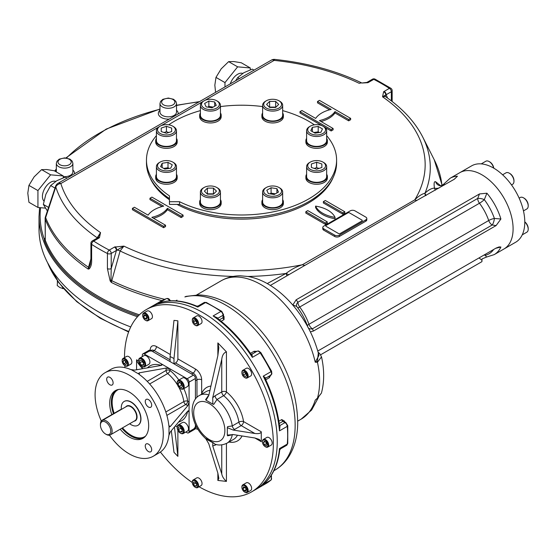 <?xml version="1.0" encoding="UTF-8"?>
<svg xmlns="http://www.w3.org/2000/svg" width="556" height="556" viewBox="0 0 556 556"><rect width="100%" height="100%" fill="white"/><g stroke="black" fill="none" stroke-linecap="round" stroke-linejoin="round"><path stroke-width="0.83" d="M121.319 409.459A2.203 1.272 120 0 0 120.444 409.654L102.13 420.232A2.203 1.272 120 0 0 100.573 422.942M105.598 434.041L106.279 434.438A8.264 4.775 -120 0 0 110.415 434.848A8.264 4.775 -120 0 0 110.415 425.298A8.264 4.775 -120 0 0 102.144 420.531A8.264 4.775 -120 0 0 100.434 424.311L100.434 425.097A7.304 4.219 -120 0 0 105.598 434.041A7.304 4.219 -120 0 0 110.762 431.06A7.304 4.219 -120 0 0 105.598 422.115A7.304 4.219 -120 0 0 100.434 425.097M129.645 423.741A13.775 7.951 -120 0 0 137.909 425.333A13.775 7.951 -120 0 0 137.909 409.424A13.775 7.951 -120 0 0 124.134 401.467A13.775 7.951 -120 0 0 121.284 407.777A13.775 7.951 -120 0 0 121.382 409.424M168.85 425.667L170.317 426.515L169.378 426.904L168.85 425.667A48.219 27.842 -120 0 0 139.313 374.508L138.507 373.43L139.313 372.819L166.091 368.079L169.99 368.857L144.275 354.005A2.752 1.592 -120 0 0 142.892 353.873A2.752 1.592 -120 0 0 142.322 355.131L142.322 356.604M149.8 351.204A5.511 3.183 -120 0 1 152.552 351.475L170.087 361.602L170.087 356.514L173.986 358.53L173.986 363.853L175.543 362.95A3.308 1.911 120 0 0 177.878 358.898L195.42 369.024A8.82 5.087 60 0 1 201.654 379.824A3.308 1.911 0 0 0 196.977 379.824L195.42 380.721L195.42 399.041L195.42 378.476A2.752 1.592 -120 0 0 193.467 375.098L150.606 350.349A2.752 1.592 -120 0 0 149.23 350.217L142.892 353.873M185.857 432.012L187.136 432.749A2.752 1.592 -120 0 0 188.512 432.888A2.752 1.592 -120 0 0 189.082 431.623L189.082 411.829L188.713 410.675L187.81 411.092L170.317 431.915L168.85 435.57A48.219 27.842 -120 0 1 159.134 452.848L153.289 456.226A48.219 27.842 -120 0 0 153.289 400.542A48.219 27.842 -120 0 0 105.07 372.708A48.219 27.842 -120 0 0 101.289 421.003M188.512 432.888L194.843 429.232A2.752 1.592 -120 0 0 195.42 427.967L195.42 424.596L195.42 425.715L195.83 425.479M187.81 411.092L189.082 411.829L189.082 382.132A2.752 1.592 -120 0 0 187.136 378.754L169.99 368.857L169.99 370.456A2.752 1.592 180 0 0 166.091 370.456A2.752 1.592 -120 0 0 167.669 373.576A2.752 1.258 128.7 0 0 169.99 370.456A31.685 18.292 -120 0 1 178.872 380.047M148.473 451.583A4.545 2.627 -120 0 0 150.745 451.806A4.545 2.627 -120 0 0 150.745 446.558A4.545 2.627 -120 0 0 146.2 443.931A4.545 2.627 -120 0 0 145.498 447.58A4.545 2.627 -120 0 0 148.473 451.583M109.893 377.343A4.545 2.627 -120 0 0 107.621 377.121A4.545 2.627 -120 0 0 106.926 380.763A4.545 2.627 -120 0 0 109.893 384.766A4.545 2.627 -120 0 0 112.166 384.995A4.545 2.627 -120 0 0 112.868 381.353A4.545 2.627 -120 0 0 109.893 377.343M151.684 405.185A4.545 2.627 -120 0 0 149.703 400.612A4.545 2.627 -120 0 0 146.2 399.389A4.545 2.627 -120 0 0 145.498 403.03A4.545 2.627 -120 0 0 148.473 407.041A4.545 2.627 -120 0 0 150.745 407.263A4.545 2.627 -120 0 0 151.684 405.185M124.238 401.411A13.775 7.951 60 0 1 131.23 402.037A13.775 7.951 60 0 1 140.258 414.269A13.775 7.951 60 0 1 138.013 425.27M111.819 414.637A27.557 15.909 60 0 1 115.405 390.604A27.557 15.909 60 0 1 136.637 397.985A27.557 15.909 60 0 1 148.667 425.715A27.557 15.909 60 0 1 142.961 438.33A27.557 15.909 60 0 1 120.172 429.211M109.456 435.188A48.219 27.842 -120 0 0 129.18 453.835A48.219 27.842 -120 0 0 153.289 456.226M161.421 365.375L161.421 363.909L162.227 364.805L161.421 365.375L134.635 370.115L130.743 369.559A48.219 27.842 -120 0 0 110.915 369.33L105.07 372.708M138.833 374.056L131.383 369.754M178.851 387.275A28.933 16.701 -120 0 1 183.834 401.578A2.752 1.258 171.3 0 1 187.699 401.126L189.082 401.925L187.81 405.692L170.317 426.515M169.003 434.91L169.003 426.306M175.335 425.938L177.204 427.015M142.322 366.599L142.322 368.753M143.691 363.499L142.127 361.56L142.127 360.622M143.691 362.561L143.691 365.16L141.738 365.334L139.792 362.908L139.792 360.309L141.738 360.135L143.691 362.561M142.127 361.56L139.792 362.908M143.691 364.208L141.738 365.334M141.933 366.376A4.962 2.863 -120 0 0 142.127 366.494A4.962 2.863 -120 0 0 144.609 366.738A4.962 2.863 -120 0 0 145.373 362.769A4.962 2.863 -120 0 0 142.127 358.398A4.962 2.863 -120 0 0 139.653 358.147A4.962 2.863 -120 0 0 138.625 360.42A4.962 2.863 -120 0 0 138.632 360.656M142.127 366.494L141.738 366.272A4.406 2.544 -120 0 0 144.859 364.472A4.406 2.544 -120 0 0 141.738 359.072A4.406 2.544 -120 0 0 138.625 360.872A4.406 2.544 -120 0 0 141.738 366.272L142.127 366.494M144.609 366.738L148.897 364.263A4.962 2.863 -120 0 0 149.654 360.295A4.962 2.863 -120 0 0 146.416 355.923A4.962 2.863 -120 0 0 143.934 355.673L139.653 358.147M182.264 430.184L180.707 428.245L180.707 427.307M178.365 429.593L178.365 427.001L180.318 426.827L182.264 429.246L182.264 431.845L180.318 432.019L178.365 429.593L180.707 428.245M182.264 430.893L180.318 432.019M180.505 433.187A4.962 2.863 -120 0 0 180.707 433.312A4.962 2.863 -120 0 0 183.188 433.555A4.962 2.863 -120 0 0 183.946 429.579A4.962 2.863 -120 0 0 180.707 425.208A4.962 2.863 -120 0 0 178.226 424.965A4.962 2.863 -120 0 0 177.197 427.237A4.962 2.863 -120 0 0 177.204 427.474M180.707 433.312L180.318 433.082A4.406 2.544 -120 0 0 183.431 431.282A4.406 2.544 -120 0 0 180.318 425.882A4.406 2.544 -120 0 0 177.197 427.682A4.406 2.544 -120 0 0 180.318 433.082M183.188 433.555L187.469 431.081A4.962 2.863 -120 0 0 187.469 425.354A4.962 2.863 -120 0 0 182.514 422.49L178.226 424.965M182.285 385.628L181.471 385.162L180.575 382.841M181.388 387.81L179.136 386.51L178.01 383.612L179.136 382.014L181.388 383.313L182.514 386.212L181.388 387.81M181.471 385.162L179.136 386.51M179.963 382.486L178.01 383.612M180.505 388.644A4.962 2.863 -120 0 0 180.707 388.769A4.962 2.863 -120 0 0 183.188 389.012A4.962 2.863 -120 0 0 184.21 386.74A4.962 2.863 -120 0 0 182.048 381.75A4.962 2.863 -120 0 0 178.226 380.422A4.962 2.863 -120 0 0 177.197 382.695A4.962 2.863 -120 0 0 177.204 382.924M177.197 383.14A4.406 2.544 -120 0 0 180.318 388.54A4.406 2.544 -120 0 0 183.431 386.74A4.406 2.544 -120 0 0 180.318 381.34A4.406 2.544 -120 0 0 177.197 383.14L177.197 382.695M183.188 389.012L187.469 386.538A4.962 2.863 -120 0 0 188.498 384.265A4.962 2.863 -120 0 0 186.336 379.275A4.962 2.863 -120 0 0 182.514 377.948L178.226 380.422M143.622 316.51L144.087 314.772L145.832 315.238L147.104 317.441L146.638 319.179L144.894 318.713L143.622 316.51L145.623 315.183M147.048 317.643L145.575 315.384M146.847 317.587L144.894 318.713M145.616 320.339A4.406 2.544 -120 0 0 145.818 320.464A4.406 2.544 -120 0 0 148.021 320.687A4.406 2.544 -120 0 0 148.021 315.593A4.406 2.544 -120 0 0 143.615 313.049A4.406 2.544 -120 0 0 142.704 315.064A4.406 2.544 -120 0 0 142.711 315.301M151.531 318.657L148.021 320.687L151.531 318.657A4.406 2.544 -120 0 0 151.531 313.57A4.406 2.544 -120 0 0 147.125 311.026L143.615 313.049M143.504 313.751A3.857 2.224 -120 0 0 142.704 315.516A3.857 2.224 -120 0 0 145.429 320.242A3.857 2.224 -120 0 0 147.952 317.344A3.857 2.224 -120 0 0 143.504 313.751M193.467 319.957L195.024 319.818L196.588 321.757L196.588 323.835L195.024 323.974L193.467 322.035L193.467 319.957M196.588 322.362L195.42 320.298M195.42 320.909L193.467 322.035M196.588 323.071L195.024 323.974M195.219 325.253A4.406 2.544 -120 0 0 195.42 325.378A4.406 2.544 -120 0 0 197.623 325.594A4.406 2.544 -120 0 0 198.297 322.063A4.406 2.544 -120 0 0 195.42 318.178A4.406 2.544 -120 0 0 193.21 317.962A4.406 2.544 -120 0 0 192.3 319.978A4.406 2.544 -120 0 0 192.306 320.214M195.42 325.378L195.024 325.156A3.857 2.224 -120 0 0 197.755 323.578A3.857 2.224 -120 0 0 195.024 318.852A3.857 2.224 -120 0 0 192.3 320.43A3.857 2.224 -120 0 0 195.024 325.156M197.623 325.594L201.126 323.571A4.406 2.544 -120 0 0 201.126 318.484A4.406 2.544 -120 0 0 196.72 315.933L193.21 317.962M244.223 372.047L245.967 373.583L246.433 375.863L245.154 376.6L243.417 375.057L242.951 372.777L244.223 372.047L242.951 372.777M246.183 374.654L245.147 372.861M245.37 373.931L243.417 375.057M244.814 377.614A4.406 2.544 -120 0 0 245.015 377.732A4.406 2.544 -120 0 0 247.218 377.955A4.406 2.544 -120 0 0 247.218 372.861A4.406 2.544 -120 0 0 242.812 370.317A4.406 2.544 -120 0 0 241.895 372.332A4.406 2.544 -120 0 0 241.902 372.569M246.551 373.25A3.857 2.224 -120 0 0 243.584 370.845A3.857 2.224 -120 0 0 241.895 372.784A3.857 2.224 -120 0 0 244.626 377.51A3.857 2.224 -120 0 0 247.142 377.024A3.857 2.224 -120 0 0 246.551 373.25M247.218 377.955L250.728 375.925A4.406 2.544 -120 0 0 250.728 370.838A4.406 2.544 -120 0 0 246.315 368.294L242.812 370.317M266.164 442.263L267.061 444.585L266.164 445.863L264.364 444.828L263.461 442.507L264.364 441.228L266.164 442.263M266.838 444.008L265.636 441.964M265.024 441.61L263.461 442.507M266.31 443.702L264.364 444.828M265.358 446.739A4.406 2.544 -120 0 0 265.56 446.864A4.406 2.544 -120 0 0 267.763 447.087A4.406 2.544 -120 0 0 268.673 445.064A4.406 2.544 -120 0 0 266.748 440.63A4.406 2.544 -120 0 0 263.356 439.448A4.406 2.544 -120 0 0 262.439 441.464A4.406 2.544 -120 0 0 262.446 441.7M267.895 445.064A3.857 2.224 -120 0 0 265.17 440.338A3.857 2.224 -120 0 0 262.439 441.916A3.857 2.224 -120 0 0 265.17 446.642A3.857 2.224 -120 0 0 267.895 445.064M267.763 447.087L271.265 445.057A4.406 2.544 -120 0 0 271.265 439.97A4.406 2.544 -120 0 0 266.859 437.426L263.356 439.448M246.433 489.482L245.967 491.219L244.223 490.753L242.951 488.55L243.417 486.813L245.154 487.278L246.433 489.482M246.377 489.683L244.953 487.223M244.904 487.424L242.951 488.55M246.176 489.627L244.223 490.753M244.814 492.15A4.406 2.544 -120 0 0 245.015 492.275A4.406 2.544 -120 0 0 247.218 492.491A4.406 2.544 -120 0 0 247.218 487.403A4.406 2.544 -120 0 0 242.812 484.86L242.812 484.86A4.406 2.544 -120 0 0 241.895 486.875A4.406 2.544 -120 0 0 241.902 487.112M247.218 492.491L250.728 490.468A4.406 2.544 -120 0 0 250.728 485.381A4.406 2.544 -120 0 0 246.315 482.83L242.812 484.86L246.315 482.83M246.551 492.241A3.857 2.224 -120 0 0 245.669 486.59A3.857 2.224 -120 0 0 241.895 487.327A3.857 2.224 -120 0 0 244.626 492.053A3.857 2.224 -120 0 0 246.551 492.241M123.891 363.728L122.994 361.407L123.891 360.128L125.691 361.164L126.594 363.485L125.691 364.764L123.891 363.728L125.837 362.602L125.163 360.858M124.551 360.503L122.994 361.407M126.365 362.908L125.837 362.602M125.072 365.751A4.406 2.544 -120 0 0 125.274 365.876A4.406 2.544 -120 0 0 127.477 366.091A4.406 2.544 -120 0 0 128.394 364.076A4.406 2.544 -120 0 0 126.469 359.642A4.406 2.544 -120 0 0 123.071 358.46A4.406 2.544 -120 0 0 122.16 360.476A4.406 2.544 -120 0 0 122.167 360.712M122.16 360.927A3.857 2.224 -120 0 0 124.885 365.653A3.857 2.224 -120 0 0 127.616 364.076A3.857 2.224 -120 0 0 124.885 359.35A3.857 2.224 -120 0 0 122.16 360.927L122.16 360.476M127.477 366.091L130.987 364.069A4.406 2.544 -120 0 0 131.897 362.053A4.406 2.544 -120 0 0 129.979 357.612A4.406 2.544 -120 0 0 126.58 356.431L123.071 358.46M196.588 486.034L195.024 486.173L193.467 484.234L193.467 482.156L195.024 482.017L196.588 483.956L196.588 486.034M196.588 485.277L195.024 486.173M196.588 484.568L195.42 482.504M195.42 483.115L193.467 484.234M195.219 487.237A4.406 2.544 -120 0 0 195.42 487.362A4.406 2.544 -120 0 0 197.623 487.584A4.406 2.544 -120 0 0 198.297 484.047A4.406 2.544 -120 0 0 195.42 480.162A4.406 2.544 -120 0 0 193.21 479.946A4.406 2.544 -120 0 0 192.3 481.962A4.406 2.544 -120 0 0 192.306 482.198M195.42 487.362L195.024 487.139A3.857 2.224 -120 0 0 197.755 485.562A3.857 2.224 -120 0 0 195.024 480.836A3.857 2.224 -120 0 0 192.3 482.413A3.857 2.224 -120 0 0 195.024 487.139L195.42 487.362M197.623 487.584L201.126 485.555A4.406 2.544 -120 0 0 201.807 482.024A4.406 2.544 -120 0 0 198.923 478.139A4.406 2.544 -120 0 0 196.72 477.917L193.21 479.946M173.986 363.853L191.521 373.973L193.078 373.076A5.511 3.183 60 0 1 196.977 379.824L196.977 397.283M194.273 428.238A5.511 3.183 -120 0 0 195.42 425.715M142.322 368.406C138.819 364.59 136.908 361.72 136.574 359.802L136.574 369.698L138.152 369.497M232.366 434.493A3.308 1.911 60 0 0 232.29 434.778L227.619 435.814L227.321 435.105L233.214 434.577L254.843 437.982L259.388 439.483L261.271 441.693L261.271 431.79L243.542 421.559A3.308 1.494 -9 0 0 238.913 422.115A3.308 1.911 -120 0 0 241.207 425.611A3.308 1.911 120 0 0 243.542 421.559A30.858 17.82 60 0 0 226.438 391.924A3.308 1.911 0 0 0 221.761 391.924A3.308 1.911 -120 0 0 223.637 395.657A27.557 15.909 60 0 1 238.913 422.115L232.29 425.938L227.619 426.64L227.321 427.689L233.214 430.073L254.843 433.478C258.742 433.93 260.882 433.367 261.271 431.79M215.311 444.23A3.308 1.911 -120 0 0 215.137 445.161L212.719 445.981L212.844 442.743L213.699 443.021L205.581 438.337L208.771 443.737L217.862 473.142L218.828 478.389L217.862 480.433L226.438 481.406C223.79 479.05 222.233 476.548 221.761 473.914L221.761 444.876M213.699 443.021L214.692 444.035M212.844 442.743L206.213 439.101M217.862 355.618L217.862 342.927L218.828 347.667L217.862 355.618L208.771 395.524L206.067 400.223L205.581 399.729L208.222 395.9M201.564 394.225L201.654 393.676A30.858 17.82 60 0 1 210.926 386.066M215.137 395.747L221.761 391.924L221.761 359.343C222.24 355.263 223.797 352.768 226.438 351.851L226.438 391.924A3.308 1.494 129 0 1 223.637 395.657L217.014 399.479L213.699 404.414L212.844 404.136L212.719 397.714L215.137 395.747A3.308 1.911 -120 0 0 217.014 399.479A27.557 15.909 60 0 1 232.29 425.938A3.308 1.911 60 0 0 234.583 429.434L233.214 430.073M227.321 435.105L227.321 427.689M206.067 400.223L212.844 404.136M221.761 359.343L212.719 397.714M217.862 342.927L226.438 351.851M170.087 356.514L173.986 320.367L177.878 320.826L177.878 358.898M173.986 358.53L177.878 320.826M212.719 445.981L221.761 473.914M177.878 430.33L177.878 456.365L174.438 427.008M177.878 456.365L173.986 452.327L171.324 430.712M124.495 357.633A105.258 60.771 60 0 1 146.297 309.595A105.258 60.771 60 0 1 227.404 337.791A105.258 60.771 60 0 1 273.35 443.716A105.258 60.771 60 0 1 251.548 491.9A105.258 60.771 60 0 1 199.048 486.757M192.3 482.525A105.258 60.771 60 0 1 160.399 452.035M124.961 367.662A105.258 60.771 60 0 1 124.794 365.591M277.249 441.464A105.258 60.771 60 0 1 255.447 489.648A105.258 60.771 60 0 0 277.249 441.464A105.258 60.771 60 0 0 231.303 335.539A105.258 60.771 60 0 0 150.196 307.343A105.258 60.771 60 0 1 210.502 317.448A105.258 60.771 60 0 1 277.249 441.464M204.149 302.52A3.308 1.911 60 0 1 205.56 302.561A1.654 1.049 114.6 0 1 206.373 302.471L204.149 302.52L198.075 306.029L196.65 306.113C182.792 300.254 170.261 299.204 159.065 302.964L158.536 303.173A105.258 60.771 60 0 1 197.769 307.058L198.061 306.641M160.33 302.547L158.536 303.173L166.327 298.676A3.308 1.911 60 0 1 169.427 300.615L170.039 300.282L170.351 300.81M217.153 318.157A1.654 0.73 170.4 0 1 217.514 317.872L213.129 315.933A105.258 60.771 60 0 1 252.368 357.348L251.965 354.241A1.654 1.32 80.6 0 1 251.611 354.374L251.076 354.193L252.368 357.348L260.159 352.845A105.258 60.771 60 0 1 271.022 371.665L263.231 376.162A105.258 60.771 60 0 1 279.48 430.851L279.988 426.084A1.654 0.73 -50.4 0 1 279.564 426.25M251.076 354.193L251.083 354.2C240.706 339.202 229.072 326.949 216.18 317.434L213.129 315.933L220.927 311.43A3.308 1.911 60 0 1 223.019 315.28A1.654 0.938 179.1 0 0 223.505 314.606L223.54 316.913L223.06 317.719L219.363 319.853M217.514 317.872A3.308 1.911 60 0 1 217.563 318.428L223.019 315.28L223.06 317.719A1.654 0.952 -120 0 0 224.047 319.596L224.075 316.545A1.654 0.827 -54.3 0 1 223.54 316.711M196.65 306.113L197.769 307.058L205.56 302.561A105.258 60.771 60 0 1 220.927 311.43A1.654 0.848 124.9 0 1 221.747 311.346A1.654 0.848 124.9 0 0 221.747 311.346L223.505 314.606M265.719 378.059A3.308 1.911 60 0 1 265.434 378.309A1.654 1.32 -140.6 0 1 265.719 378.059L263.231 376.162L265.309 378.844C273.114 395.33 277.91 411.537 279.703 427.46L279.48 430.851L287.271 426.348A105.258 60.771 60 0 1 287.271 444.091L279.48 448.588A105.258 60.771 60 0 1 263.231 484.512L263.676 484.151C272.53 476.339 277.889 464.962 279.737 450.033L279.48 448.588L279.988 448.539M269.458 376.051L269.431 376.065A1.654 0.952 -120 0 0 269.326 377.732L270.654 375.307M256.816 351.343L254.057 351.281A1.654 0.952 -120 0 0 255.551 352.024L255.6 351.997M284.005 421.448A1.654 0.827 174.3 0 1 284.422 421.066L281.76 419.565A1.654 0.952 -120 0 0 282.893 421.358L283.935 421.726M321.41 393.127C324.377 382.076 324.412 369.997 321.514 356.876L317.441 362.248A1.654 1.126 -94 0 0 317.379 361.469L315.238 362.213L318.97 355.43C314.307 337.117 305.724 320.499 293.22 305.557C285.721 296.73 277.541 289.676 268.687 284.401C261.918 280.377 255.023 277.736 247.997 276.485L240.442 275.811C233.527 275.769 227.119 277.416 221.219 280.759A79.904 46.134 -120 0 1 315.238 362.213L317.441 362.248A79.904 46.134 60 0 1 317.441 398.145L315.238 400.125L317.4 398.374A1.654 0.459 -130.7 0 0 317.441 398.145L321.424 393.071L317.4 398.374A1.654 0.459 -130.7 0 1 317.379 398.388M317.379 361.469L318.338 352.984M317.858 397.978L315.238 400.125A79.904 46.134 -120 0 1 301.13 419.161L311.645 410.001L318.449 397.457M184.87 296.939A8.82 7.117 -104.9 0 1 186.281 296.355L184.87 296.939A98.092 56.636 60 0 1 278.473 363.555A98.092 56.636 60 0 1 274.838 470.181C280.606 466.818 285.332 462.189 289.009 456.302C294.541 447.246 297.439 436.432 297.71 423.867C297.564 394.253 287.104 365.459 266.324 337.478C254.801 322.543 242.048 311.221 228.064 303.513C218.202 298.141 208.479 295.278 198.881 294.937L186.281 296.355M361.942 220.954A1.105 0.639 180 0 0 361.942 220.058L349.474 212.858A1.105 0.639 180 0 0 347.917 212.858L326.094 225.458A1.105 0.639 180 0 0 326.094 226.355L338.562 233.555A1.105 0.639 180 0 0 340.119 233.555L361.942 220.954L340.119 233.555M519.137 198.131L520.214 197.505A6.616 3.816 60 0 1 523.523 197.832L523.523 197.832A6.616 3.816 60 0 1 528.2 205.928A6.616 3.816 60 0 1 526.831 208.959L523.46 210.905M523.523 197.832L524.148 198.193A5.734 3.308 60 0 1 528.2 205.213L528.2 205.928M505.981 172.846L502.61 174.792L505.981 172.846A6.616 3.816 60 0 1 509.289 173.173A6.616 3.816 60 0 1 513.966 181.277A6.616 3.816 60 0 1 512.597 184.3L511.513 184.926M509.289 173.173L509.915 173.535A5.734 3.308 60 0 1 513.966 180.554L513.966 181.277M524.788 222.004A6.616 3.816 60 0 1 526.831 224.568A6.616 3.816 60 0 1 528.2 229.176A6.616 3.816 60 0 1 526.831 232.2L522.23 234.861M524.788 221.865A5.734 3.308 60 0 1 528.2 228.453L528.2 229.176M481.253 163.881L485.854 161.226A6.616 3.816 60 0 1 489.155 161.553A6.616 3.816 60 0 1 493.658 168.093M489.155 161.553L489.78 161.914A5.734 3.308 60 0 1 493.784 168.162M265.553 187.935L266.331 187.483A8.924 5.15 180 0 1 278.952 187.483A8.924 5.15 180 0 1 278.952 194.774A8.924 5.15 180 0 1 266.331 194.774A8.924 5.15 180 0 1 266.331 187.483L265.553 187.935A10.029 5.789 180 0 0 262.613 192.029L262.613 201.925A10.029 5.789 180 0 0 268.805 207.277A10.029 5.789 180 0 0 279.731 206.019A10.029 5.789 180 0 0 282.67 201.925L282.67 192.029A10.029 5.789 180 0 1 272.642 197.818A10.029 5.789 180 0 1 262.613 192.029M278.952 187.483L279.731 187.935A10.029 5.789 180 0 1 282.67 192.029M269.903 193.835L271.078 193.161L275.38 193.822M274.205 194.503L268.367 193.599L266.804 190.228L271.078 187.761L276.916 188.665L278.48 192.035L274.205 194.503M276.916 192.939L276.916 188.665M271.078 193.161L271.078 187.761M307.704 165.73A8.924 5.15 180 0 1 310.317 162.088A8.924 5.15 180 0 1 322.939 162.088A8.924 5.15 180 0 1 320.047 170.49A8.924 5.15 180 0 1 307.704 165.73M322.939 162.088L323.724 162.54A10.029 5.789 180 0 1 326.657 166.633A10.029 5.789 180 0 1 316.628 172.423A10.029 5.789 180 0 1 306.606 166.633A10.029 5.789 180 0 1 309.539 162.54L310.317 162.088M314.258 168.433L316.628 167.641L319.005 168.433M321.868 167.474L316.628 169.226L311.395 167.474L311.395 163.985L316.628 162.241L321.868 163.985L321.868 167.474L321.868 163.985M316.628 167.641L316.628 162.241M311.395 167.474L311.395 163.985M306.606 166.633L306.606 176.53A10.029 5.789 180 0 0 316.628 182.319A10.029 5.789 180 0 0 326.657 176.53L326.657 166.633M310.317 133.461A8.924 5.15 180 0 1 310.317 126.17A8.924 5.15 180 0 1 322.939 126.17A8.924 5.15 180 0 1 322.939 133.461A8.924 5.15 180 0 1 310.317 133.461M322.939 126.17L323.724 126.622A10.029 5.789 180 0 1 326.657 130.716A10.029 5.789 180 0 1 320.464 136.06A10.029 5.789 180 0 1 309.539 134.809A10.029 5.789 180 0 1 306.606 130.716A10.029 5.789 180 0 1 309.539 126.622L310.317 126.17M313.89 132.509L318.199 131.841L319.366 132.523M322.473 128.909L320.902 132.279L315.064 133.183L310.79 130.716L312.354 127.345L318.199 126.441L322.473 128.909M318.199 131.841L318.199 126.441M312.354 131.619L312.354 127.345M326.657 130.716L326.657 140.612A10.029 5.789 180 0 1 320.464 145.964A10.029 5.789 180 0 1 309.539 144.706A10.029 5.789 180 0 1 306.606 140.612L306.606 130.716M272.642 109.567A8.924 5.15 180 0 1 264.392 106.391A8.924 5.15 180 0 1 266.331 100.775A8.924 5.15 180 0 1 278.952 100.775A8.924 5.15 180 0 1 280.884 106.391A8.924 5.15 180 0 1 272.642 109.567M278.952 100.775L279.731 101.22A10.029 5.789 180 0 1 282.67 105.313A10.029 5.789 180 0 1 272.642 111.103A10.029 5.789 180 0 1 262.613 105.313A10.029 5.789 180 0 1 265.553 101.22L266.331 100.775M269.292 107.113L275.984 107.113M275.665 101.394L278.688 104.417L275.665 107.44L269.618 107.44L266.595 104.417L269.618 101.394L275.665 101.394L275.665 106.794M269.618 106.794L269.618 101.394M282.67 105.313L282.67 115.217A10.029 5.789 180 0 1 272.642 121.006A10.029 5.789 180 0 1 262.613 115.217L262.613 105.313M216.736 108.059A8.924 5.15 180 0 1 204.115 108.059A8.924 5.15 180 0 1 204.115 100.775A8.924 5.15 180 0 1 216.736 100.775A8.924 5.15 180 0 1 216.736 108.059M216.736 100.775L217.521 101.22A10.029 5.789 180 0 1 220.454 105.313A10.029 5.789 180 0 1 217.521 109.407A10.029 5.789 180 0 1 206.589 110.665A10.029 5.789 180 0 1 200.403 105.313A10.029 5.789 180 0 1 203.336 101.22L204.115 100.775M207.694 107.12L208.861 106.446L213.163 107.113M214.699 106.224L214.699 101.95L216.27 105.32L211.996 107.788L206.151 106.884L204.587 103.513L208.861 101.046L214.699 101.95M208.861 106.446L208.861 101.046M220.454 105.313L220.454 115.217A10.029 5.789 180 0 1 217.521 119.311A10.029 5.789 180 0 1 206.589 120.562A10.029 5.789 180 0 1 200.403 115.217L200.403 105.313M173.528 162.54L172.749 162.088A8.924 5.15 180 0 1 172.749 169.378A8.924 5.15 180 0 1 160.128 169.378A8.924 5.15 180 0 1 160.128 162.088A8.924 5.15 180 0 1 172.749 162.088L173.528 162.54A10.029 5.789 180 0 1 176.467 166.633A10.029 5.789 180 0 1 166.439 172.423A10.029 5.789 180 0 1 156.41 166.633A10.029 5.789 180 0 1 159.35 162.54L160.128 162.088M163.7 168.426L168.002 167.759L169.177 168.44M162.164 167.537L162.164 163.262L168.002 162.359L172.277 164.826L170.713 168.197L164.875 169.1L160.601 166.633L162.164 163.262M168.002 167.759L168.002 162.359M176.467 166.633L176.467 176.53A10.029 5.789 180 0 1 170.275 181.881A10.029 5.789 180 0 1 159.35 180.624A10.029 5.789 180 0 1 156.41 176.53L156.41 166.633M175.362 129.812A8.924 5.15 180 0 1 163.019 134.573A8.924 5.15 180 0 1 160.128 126.17A8.924 5.15 180 0 1 172.749 126.17A8.924 5.15 180 0 1 175.362 129.812M172.749 126.17L173.528 126.622A10.029 5.789 180 0 1 176.467 130.716A10.029 5.789 180 0 1 166.439 136.505A10.029 5.789 180 0 1 156.41 130.716A10.029 5.789 180 0 1 159.35 126.622L160.128 126.17M164.069 132.516L166.439 131.723L168.809 132.516M166.439 131.723L166.439 126.323L171.672 128.068L171.672 131.557L166.439 133.301L161.205 131.557L161.205 128.068L166.439 126.323M161.205 131.557L161.205 128.068M171.672 131.557L171.672 128.068M176.467 130.716L176.467 140.612A10.029 5.789 180 0 1 166.439 146.402A10.029 5.789 180 0 1 156.41 140.612L156.41 130.716M210.425 185.975A8.924 5.15 180 0 1 216.736 187.483A8.924 5.15 180 0 1 216.736 194.774A8.924 5.15 180 0 1 204.115 194.774A8.924 5.15 180 0 1 204.115 187.483A8.924 5.15 180 0 1 210.425 185.975M216.736 187.483L217.521 187.935A10.029 5.789 180 0 1 220.454 192.029A10.029 5.789 180 0 1 210.425 197.818A10.029 5.789 180 0 1 200.403 192.029A10.029 5.789 180 0 1 203.336 187.935L204.115 187.483M207.082 193.829L213.775 193.829M207.409 194.155L204.386 191.132L207.409 188.109L213.448 188.109L216.472 191.132L213.448 194.155L207.409 194.155M213.448 193.509L213.448 188.109M207.409 193.509L207.409 188.109M220.454 192.029L220.454 201.925A10.029 5.789 180 0 1 210.425 207.715A10.029 5.789 180 0 1 200.403 201.925L200.403 192.029M515.655 242.242L503.965 248.991L515.655 242.242A44.084 25.451 -120 0 0 515.655 191.333A44.084 25.451 -120 0 0 471.571 165.883L450.138 178.254L444.154 183.73L444.272 185.03M503.965 248.991A44.084 25.451 -120 0 0 503.965 198.082A44.084 25.451 -120 0 0 459.882 172.631A44.084 25.451 -120 0 1 503.965 198.082A44.084 25.451 -120 0 1 503.965 248.991L494.221 254.613A44.084 25.451 -120 0 0 500.9 247.017L495.695 248.303M163.603 226.355L132.425 208.361L134.378 207.235L148.084 215.144A27.557 15.909 180 0 1 163.666 206.151L149.96 198.235L151.913 197.109L183.084 215.109L181.138 216.235L167.432 208.319A27.557 15.909 180 0 1 151.844 217.32L165.549 225.229L163.603 226.355L163.603 227.71L132.425 209.709L132.425 208.361M165.549 225.229L165.549 226.584L163.603 227.71M167.432 208.319L167.432 209.668A27.557 15.909 180 0 1 153.477 218.265M181.138 216.235L181.138 217.584L167.432 209.668M183.084 215.109L183.084 216.458L181.138 217.584M149.96 198.235L149.96 199.583L162.032 206.554M365.841 217.132L354.93 210.835A3.308 1.911 0 0 0 350.252 210.835L323.752 226.132A3.308 1.911 0 0 0 322.786 227.48A3.308 1.911 0 0 0 323.752 228.829L334.663 235.132A3.308 1.911 0 0 0 339.341 235.132L365.841 219.835A3.308 1.911 0 0 0 366.807 218.48A3.308 1.911 0 0 0 365.841 217.132M322.786 227.48L322.786 228.829A3.308 1.911 0 0 0 323.752 230.184L334.663 236.481A3.308 1.911 0 0 0 339.341 236.481L365.841 221.184A3.308 1.911 0 0 0 366.807 219.835L366.807 218.48M315.572 206.109A27.557 15.909 0 0 0 335.053 217.361A27.557 15.909 0 0 0 315.572 206.109L315.572 207.457A27.557 15.909 0 0 0 335.053 218.71L335.053 217.361M325.316 222.984L305.828 211.732L307.781 210.606L327.262 221.858L325.316 222.984L325.316 224.332L305.828 213.08L305.828 211.732M327.262 221.858L327.262 223.206L325.316 224.332M323.363 201.613L342.85 212.858L344.796 211.732L325.316 200.487L323.363 201.613L323.363 202.961L342.85 214.206L344.796 213.08L344.796 211.732M342.85 212.858L342.85 214.206M299.983 111.617L331.161 129.617L333.107 128.492L319.401 120.582A27.557 15.909 0 0 0 334.99 111.582L348.695 119.491L350.641 118.372L319.471 100.372L317.518 101.498L331.223 109.407A27.557 15.909 0 0 0 315.641 118.407L301.936 110.498L299.983 111.617L299.983 112.972L322.132 125.76M317.518 101.498L317.518 102.846L329.59 109.817M350.641 118.372L350.641 119.721L348.695 120.847L348.695 119.491M334.99 111.582L334.99 112.931L348.695 120.847M321.034 121.521A27.557 15.909 0 0 0 334.99 112.931M333.107 128.492L333.107 129.84L331.161 130.966L331.161 129.617M324.482 127.115L331.161 130.966M307.975 203.294A93.686 54.085 0 0 0 330.375 182.326M152.691 182.326A93.686 54.085 0 0 0 169.448 199.708M177.114 204.42A94.235 54.405 0 0 0 308.17 203.183A94.235 54.405 0 0 0 333.176 177.392M149.898 177.392A94.235 54.405 0 0 0 169.448 199.75M361.942 83.032L367.947 82.684L373.806 79.348A198.388 114.536 0 0 1 389.395 88.348L383.619 91.733L382.542 96.807L385.315 96.522C402.447 108.323 414.908 121.806 422.699 136.978L434.222 159.739L442.152 185.287M99.454 237.697L100.532 232.623L97.793 237.753A2.752 1.786 52.8 0 1 99.454 237.697L98.892 238.072A2.752 1.592 60 0 0 97.508 237.933L92.296 240.943A2.752 1.592 60 0 1 93.679 241.082L98.892 238.072M287.077 275.79A5.511 0.632 65.8 0 1 286.048 273.441C291.261 269.403 296.709 266.498 302.408 264.732A183.626 106.015 0 0 1 123.912 246.12L116.426 250.443A2.752 1.592 -120 0 0 114.473 247.072L123.912 246.12L120.103 250.978L111.304 282.427L110.151 280.926L107.426 268.631A2.752 1.592 180 0 0 111.214 268.569L110.943 280.314L110.151 280.926M288.835 274.775A5.511 0.591 25.6 0 0 286.048 273.441L285.993 273.462A5.511 0.632 -114.2 0 0 287.035 275.811M304.66 265.205A5.511 3.183 60 0 1 302.408 264.732L414.776 199.861C418.439 196.219 421.83 194.016 424.951 193.245L424.972 193.224C428.349 189.957 431.512 188.255 434.458 188.102C433.736 183.188 434.146 181.082 435.702 181.784L440.505 185.628M454.349 179.213L457.456 176.21L454.169 179.317L417.966 199.778L270.376 285.423M417.007 200.334A5.511 3.183 60 0 1 414.776 199.861A183.626 106.015 0 0 0 382.542 96.807L385.801 94.826A2.752 2.064 -23.3 0 0 385.398 96.584M425.625 195.663A5.511 4.462 132.9 0 1 424.951 193.245A5.511 4.921 47 0 0 426.125 195.406A5.511 4.928 -133 0 1 424.972 193.224A188.748 108.969 0 0 0 422.699 136.978M435.438 190.138A5.511 5.275 87.6 0 1 434.458 188.102A5.511 1.307 -11.1 0 0 438.858 188.157M444.154 183.73L444.154 183.73C442.173 185.621 440.415 186.163 438.872 185.356L438.872 185.356A5.511 5.275 110.7 0 1 435.702 181.784M493.631 249.491A40.783 23.547 60 0 1 485.242 255.301A5.511 4.434 76.6 0 0 484.575 254.724M486.604 257.032L485.242 255.301A5.511 4.066 -20.6 0 0 483.942 255.086M297.794 307.871A5.511 0.931 -37 0 0 299.705 307.03A37.474 21.635 -120 0 1 308.948 324.294A5.511 3.183 -120 0 0 312.43 328.784L313.424 331.035L496.105 225.569L492.199 224.992A5.511 1.807 104.2 0 0 494.381 218.439A5.511 1.418 -19.2 0 0 488.717 220.503L308.948 324.294A5.511 1.418 -19.2 0 0 307.343 325.58M292.88 304.938L296.133 299.809L297.933 302.235L477.701 198.443A5.511 1.897 -165 0 1 484.318 199.646A5.511 0.931 -37 0 1 479.474 203.239A37.474 21.635 60 0 1 488.717 220.503A5.511 3.183 60 0 0 492.199 224.992L312.43 328.784A5.511 4.121 -37.2 0 1 308.406 328.019M296.133 299.809L479.501 193.94L477.701 198.443A5.511 3.183 -120 0 0 479.474 203.239L299.705 307.03A5.511 3.183 60 0 1 297.933 302.235A5.511 4.08 -21.2 0 0 296.647 306.363L293.109 305.105M313.424 331.035L310.373 331.89M479.501 193.94L486.903 193.203L484.318 199.646A40.783 23.547 60 0 1 494.381 218.439L500.9 219.015A44.084 25.451 -120 0 0 486.903 193.203M496.105 225.569L500.9 219.015M317.789 351.017L496.105 248.066L499.086 246.92L500.9 247.017M320.631 354.777L481.92 261.654L482.038 258.929L486.132 257.206M481.92 260.229L479.043 257.914M233.221 276.422A188.748 108.969 0 0 1 120.103 250.978A2.752 0.89 -164 0 0 116.788 250.137A2.752 1.362 -113.7 0 0 115.12 246.746M114.473 247.072L109.261 250.082A198.388 114.536 0 0 1 93.679 241.082A2.752 1.675 -57.2 0 0 91.622 244.39A2.752 1.592 180 0 1 90.92 243.326L90.92 258.443A2.752 1.592 0 0 0 91.622 259.506C91.844 263.697 91.045 266.804 89.231 268.84L88.244 269.111L88.508 267.283L90.92 258.908M90.92 258.443L90.267 264.475L88.932 267.61A2.752 2.328 69.8 0 0 89.231 268.84M88.932 267.61A2.752 0.89 16 0 0 88.508 267.283A200.758 115.905 0 0 1 45.648 217.625A5.511 4.392 158.8 0 0 45.265 219.335A201.14 116.128 0 0 0 88.244 269.111M96.848 238.315L100.532 232.623A183.626 106.015 0 0 1 60.833 183.549L158.585 127.115M97.446 237.975A2.752 0.89 16 0 0 97.036 237.662A188.748 108.969 0 0 1 55.795 186.913L45.648 217.625A5.511 1.529 18.2 0 1 45.411 216.916L55.607 186.288A5.511 1.48 18.6 0 0 55.795 186.913A5.511 4.427 162.6 0 1 60.833 183.549A5.511 3.183 60 0 0 58.074 183.278A5.511 5.511 0 0 0 55.607 186.288M161.97 300.581A201.14 116.128 0 0 1 111.304 282.427L110.943 280.314A2.752 0.89 -164 0 1 111.589 280.613A200.758 115.905 0 0 0 164.632 299.323M367.947 82.684A2.752 1.362 -113.7 0 0 366.842 82.413L361.831 83.011M368.593 82.357A2.752 1.592 -120 0 0 367.217 82.225A2.752 1.592 -120 0 0 367.036 82.357M384.182 91.358A2.752 1.592 60 0 1 386.128 94.735L385.801 94.826A2.752 1.786 52.8 0 0 383.619 91.733M204.921 100.358L274.164 60.389A183.626 106.015 0 0 1 359.162 83.303L361.504 82.872M56.344 171.046A1.654 1.251 34.9 0 1 55.412 171.109L55.482 171.005A1.654 1.244 -143.6 0 0 56.344 170.984M45.411 216.916A5.511 5.511 0 0 0 45.133 218.64L45.258 240.178A1.105 0.876 -21.2 0 1 44.584 241.102L44.299 239.143L45.133 238.079M45.133 218.64A5.511 3.183 0 0 0 45.265 219.335L45.265 239.622A5.511 3.183 0 0 1 45.133 238.927A1.105 0.862 26.9 0 1 44.299 239.143A201.418 116.287 0 0 1 40.574 207.701M45.265 239.622L45.258 240.178A201.14 116.128 180 0 0 139.361 314.821M267.234 283.56L285.993 273.462A188.748 108.969 0 0 1 247.858 276.464M130.736 326.935A202.523 116.927 180 0 1 39.01 229.058L39.01 216.458A202.523 116.927 0 0 0 137.485 316.774M156.41 135.671A95.062 54.884 0 0 0 146.471 160.1A95.062 54.884 0 0 0 169.448 195.879L169.448 201.724L179.567 201.724A95.062 54.884 0 0 0 281.197 209.98A95.062 54.884 0 0 0 336.595 160.1A95.062 54.884 0 0 0 326.657 135.671M179.567 201.724L179.567 204.42L169.448 204.42L169.448 201.724M314.362 124.829A95.062 54.884 0 0 0 282.67 110.623M262.613 106.585A95.062 54.884 0 0 0 220.454 106.585M200.403 110.623A95.062 54.884 0 0 0 168.704 124.829M179.567 204.42A95.062 54.884 0 0 0 281.197 212.677A95.062 54.884 0 0 0 336.595 162.804L336.595 160.1M146.471 160.1L146.471 162.804A95.062 54.884 0 0 0 169.448 198.575M200.403 112.986A10.745 6.206 0 0 0 199.68 115.217L199.68 116.746A10.745 6.206 0 0 0 210.425 122.952A10.745 6.206 0 0 0 221.177 116.746L221.177 115.217A10.745 6.206 0 0 0 220.454 112.986M199.68 115.217A10.745 6.206 0 0 0 210.425 121.416A10.745 6.206 0 0 0 221.177 115.217M262.613 112.986A10.745 6.206 0 0 0 261.897 115.217L261.897 116.746A10.745 6.206 0 0 0 272.642 122.952A10.745 6.206 0 0 0 283.386 116.746L283.386 115.217A10.745 6.206 0 0 0 282.67 112.986M261.897 115.217A10.745 6.206 0 0 0 272.642 121.416A10.745 6.206 0 0 0 283.386 115.217M306.606 138.381A10.745 6.206 0 0 0 305.883 140.612L305.883 142.141A10.745 6.206 0 0 0 316.628 148.348A10.745 6.206 0 0 0 327.38 142.141L327.38 140.612A10.745 6.206 0 0 0 326.657 138.381M305.883 140.612A10.745 6.206 0 0 0 316.628 146.819A10.745 6.206 0 0 0 327.38 140.612M306.606 174.299A10.745 6.206 0 0 0 305.883 176.53L305.883 178.059A10.745 6.206 0 0 0 316.628 184.265A10.745 6.206 0 0 0 327.38 178.059L327.38 176.53A10.745 6.206 0 0 0 326.657 174.299M305.883 176.53A10.745 6.206 0 0 0 316.628 182.736A10.745 6.206 0 0 0 327.38 176.53M262.613 199.694A10.745 6.206 0 0 0 261.897 201.925L261.897 203.461A10.745 6.206 0 0 0 268.527 209.188A10.745 6.206 0 0 0 280.238 207.847A10.745 6.206 0 0 0 283.386 203.461L283.386 201.925A10.745 6.206 0 0 0 282.67 199.694M261.897 201.925A10.745 6.206 0 0 0 268.527 207.659A10.745 6.206 0 0 0 280.238 206.318A10.745 6.206 0 0 0 283.386 201.925M156.41 138.381A10.745 6.206 0 0 0 155.694 140.612L155.694 142.141A10.745 6.206 0 0 0 166.439 148.348A10.745 6.206 0 0 0 177.183 142.141L177.183 140.612A10.745 6.206 0 0 0 176.467 138.381M155.694 140.612A10.745 6.206 0 0 0 166.439 146.819A10.745 6.206 0 0 0 177.183 140.612M156.41 174.299A10.745 6.206 0 0 0 155.694 176.53L155.694 178.059A10.745 6.206 0 0 0 158.842 182.444A10.745 6.206 0 0 0 170.553 183.793A10.745 6.206 0 0 0 177.183 178.059L177.183 176.53A10.745 6.206 0 0 0 176.467 174.299M155.694 176.53A10.745 6.206 0 0 0 158.842 180.915A10.745 6.206 0 0 0 170.553 182.264A10.745 6.206 0 0 0 177.183 176.53M200.403 199.694A10.745 6.206 -0 0 0 199.68 201.925L199.68 203.461A10.745 6.206 -0 0 0 210.425 209.661A10.745 6.206 -0 0 0 221.177 203.461L221.177 201.925A10.745 6.206 -0 0 0 220.454 199.694M199.68 201.925A10.745 6.206 -0 0 0 210.425 208.132A10.745 6.206 -0 0 0 221.177 201.925M67.012 178.122L65.274 177.121L56.83 180.686L50.652 185.565L45.863 194.329L43.34 204.406L47.371 210.967M48.553 207.416L43.34 204.406M55.009 188.081L50.652 185.565M254.05 70.132L252.313 69.132L243.875 72.697L237.69 77.576L235.619 80.773M239.427 78.577L237.69 77.576M63.259 177.795L63.259 175.96L54.259 170.761L46.794 169.545L41.596 169.629L34.131 176.857L28.933 185.384L27.8 193.175L28.933 202.273L37.933 207.464L45.3 208.125M55.697 181.381A11.572 6.679 120 0 0 50.596 182.264A11.572 6.679 120 0 0 43.326 191.577A11.572 6.679 120 0 0 43.924 201.036M41.596 169.629L50.596 174.827L37.933 190.583L37.933 207.464M28.933 185.384L37.933 190.583M63.259 175.96L50.596 174.827M250.304 69.806L250.304 67.971L241.304 62.772L233.84 61.556L228.634 61.64L221.177 68.868L215.971 77.395L214.838 85.186L215.582 92.345M242.736 73.392A11.572 6.679 120 0 0 237.634 74.275A11.572 6.679 120 0 0 230.267 83.866M228.634 61.64L237.634 66.838L224.971 82.594L224.971 86.924M215.971 77.395L224.971 82.594M250.304 67.971L237.634 66.838M57.518 280.891L57.233 285.527L59.937 287.563L63.662 288.703M62.633 288.64L62.633 287.501M57.233 281.51L58.484 282.226M88.981 268.923A161.65 93.325 180 0 1 88.362 267.888M128.784 331.494A199.069 114.932 180 0 1 47.656 262.856M134.079 421.184A8.542 4.934 -120 0 0 135.296 410.933A8.542 4.934 -120 0 0 125.816 406.86M110.415 434.848L134.962 420.67A8.264 4.775 -120 0 0 134.962 411.127A8.264 4.775 -120 0 0 126.698 406.353L102.144 420.531M145.519 436.154A27.001 15.589 60 0 1 122.508 427.863M114.154 413.289A27.001 15.589 60 0 1 118.567 389.471M143.761 437.808A27.557 15.909 60 0 1 121.827 428.252M113.473 413.678A27.557 15.909 60 0 1 116.26 390.166M144.275 354.005L150.606 350.349M189.082 431.623L195.42 427.967M189.082 382.132L195.42 378.476M187.136 378.754L193.467 375.098M147.215 381.36L166.091 370.456L166.091 368.079M177.566 385.044A28.933 16.701 -120 0 0 167.669 373.576L149.661 383.974M165.827 411.975L183.834 401.578A2.752 1.592 -120 0 0 185.746 404.504A2.752 1.592 120 0 0 187.699 401.126A31.685 18.292 -120 0 0 183.834 388.637M166.869 415.401L185.746 404.504L187.81 405.692M161.164 365.424A31.685 18.292 -120 0 0 147.437 367.85M178.678 421.962A31.685 18.292 -120 0 0 187.643 411.287M139.313 372.819L139.313 374.508M197.866 429.253A8.82 5.087 60 0 1 195.42 428.419L195.378 428.398M196.463 426.751A5.511 3.183 60 0 1 195.837 427.342L195.886 427.314M150.412 350.252A3.308 1.911 180 0 0 150.217 350.127A8.82 5.087 60 0 1 156.451 346.527L170.303 354.526M156.451 346.527A3.308 1.911 -60 0 1 154.109 350.579L170.087 359.802M150.94 350.544L151.357 350.301A5.511 3.183 60 0 1 154.109 350.579L152.552 351.475M136.574 359.802L138.625 360.983M214.706 444.042C218.404 445.544 222.49 445.259 226.959 443.195A27.557 15.909 60 0 0 232.29 434.778L232.742 434.514M237.447 435.244A27.557 15.909 60 0 1 233.589 439.365L226.959 443.195M242.055 435.967A30.858 17.82 60 0 1 228.975 442.027M261.271 441.693L254.843 437.982M215.137 445.161L216.291 444.494M226.438 481.406L226.438 443.479M217.862 480.433L217.862 473.142M208.91 394.913A27.557 15.909 60 0 0 199.409 395.469L206.033 391.639A27.557 15.909 60 0 1 209.932 390.409M234.583 429.434L241.207 425.611L254.843 433.478M201.654 379.824L201.654 393.676M195.42 369.024A3.308 1.911 -60 0 1 193.078 373.076L175.543 362.95M193.703 412.58A22.045 12.725 60 0 1 217.083 410.488A22.045 12.725 60 0 1 217.083 441.666A22.045 12.725 60 0 1 193.703 412.58M265.872 483.63L271.182 479.897A1.654 1.341 -130.2 0 1 271.022 480.009A105.258 60.771 60 0 1 265.872 483.63L251.548 491.9M270.397 476.645L270.89 476.353A3.308 1.911 60 0 1 271.022 480.009L263.231 484.512M146.297 309.595L160.614 301.324A105.258 60.771 60 0 1 166.327 298.676A1.654 1.341 70.2 0 1 166.508 298.593L166.508 298.593C168.023 298.211 169.198 298.774 170.039 300.282M169.566 300.852L168.934 300.9M166.522 298.586A1.654 1.341 70.2 0 0 166.508 298.593L160.614 301.324M221.149 321.271L224.047 319.596M223.526 316.149A98.092 56.636 60 0 1 224.075 316.545M265.414 378.323A1.654 1.348 -121.7 0 1 265.434 378.309L270.89 375.161A1.654 1.348 -121.7 0 0 270.918 375.147L270.918 375.147A1.654 1.348 -121.7 0 0 270.925 375.14M251.965 354.241A3.308 1.911 60 0 0 251.604 354.36L257.06 351.211A3.308 1.911 60 0 1 260.159 352.845L260.806 352.56L271.592 371.248L271.022 371.665A3.308 1.911 60 0 1 270.89 375.161L265.358 378.414M265.761 379.797L269.326 377.732M250.485 353.338L254.057 351.281M260.799 352.56L258.568 350.961L257.087 351.197A1.654 1.348 -118.3 0 1 257.094 351.197L257.087 351.197A1.654 1.348 -118.3 0 0 257.06 351.211L251.479 354.374M270.751 476.117L271.488 475.999L271.189 475.463M279.508 425.778A1.654 0.938 -59.1 0 0 279.536 425.757A3.308 1.911 60 0 1 279.988 426.084M279.202 423.491L282.893 421.358L284.992 422.609A3.308 1.911 60 0 1 287.271 426.348A1.654 0.848 -4.9 0 0 287.758 425.681L285.819 422.525A1.654 0.938 -59.1 0 0 284.992 422.609L279.501 425.743M278.862 421.239L281.76 419.565M287.758 425.681A1.654 0.848 -4.9 0 0 287.758 425.674L287.758 443.431L286.604 445.328L280.53 448.838L279.737 450.033M284.422 421.066A98.092 56.636 60 0 1 284.484 421.733M286.604 445.328A3.308 1.911 60 0 0 287.271 444.091A1.654 1.049 5.4 0 0 287.758 443.431M365.841 219.835L365.841 221.184M339.341 235.132L339.341 236.481M334.663 235.132L334.663 236.481M323.752 228.829L323.752 230.184M160.934 125.76L202.579 101.713M457.456 176.21A44.084 25.451 -120 0 0 450.138 178.254M91.622 259.506L91.622 244.39A201.14 116.128 0 0 0 107.426 253.515A2.752 1.501 -62.7 0 1 109.261 250.082A2.752 1.592 -120 0 1 111.214 253.453A2.752 1.592 180 0 1 107.426 253.515L107.426 268.631M116.426 250.443L111.214 253.453L111.214 268.569L116.426 250.443M162.401 106.891A8.264 4.775 0 0 0 171.415 107.927A8.264 4.775 0 0 0 176.516 103.513L175.898 101.387L173.59 99.295L168.294 98.044L162.873 99.309L160.601 101.38L159.982 103.513A8.264 4.775 0 0 0 162.401 106.891M163.575 104.862A6.616 3.816 0 0 0 174.64 103.152A6.616 3.816 0 0 0 166.536 98.475A6.616 3.816 0 0 0 163.575 104.862M159.982 110.248A9.918 5.727 0 0 0 159.746 116.364A9.918 5.727 0 0 0 169.212 119.116M178.122 113.973A9.918 5.727 0 0 0 176.516 110.248M159.982 103.513L159.982 112.062A8.264 4.775 0 0 0 168.246 116.836A8.264 4.775 0 0 0 176.516 112.062L176.516 103.513M390.889 88.286A2.752 2.752 0 0 1 392.147 90.6A2.752 1.592 180 0 1 391.341 91.719A2.752 1.592 60 0 0 389.395 88.348A2.752 1.675 -57.2 0 1 390.889 88.286L375.071 79.154A2.752 1.501 -62.7 0 0 373.806 79.348A2.752 1.592 -120 0 0 372.43 79.209L367.217 82.225M391.341 100.886L391.341 91.719L386.128 94.735L387.588 98.113M274.164 60.389A5.511 0.799 -84 0 1 274.733 59.402A5.511 5.511 0 0 0 271.404 60.111A5.511 3.183 60 0 1 274.164 60.389M58.769 166.724A8.264 4.775 0 0 0 67.776 167.759A8.264 4.775 0 0 0 72.878 163.346L72.259 161.219L69.952 159.127L64.656 157.876L59.235 159.148L56.969 161.212L56.344 163.346A8.264 4.775 0 0 0 58.769 166.724M59.937 164.701A6.616 3.816 0 0 0 71.001 162.984A6.616 3.816 0 0 0 62.897 158.314A6.616 3.816 0 0 0 59.937 164.701M74.483 173.806A9.918 5.727 0 0 0 72.878 170.08M56.344 170.08A9.918 5.727 0 0 0 55.482 171.005A201.418 116.287 0 0 1 56.344 169.823M56.344 163.346L56.344 171.901A8.264 4.775 0 0 0 56.344 171.964M63.259 176.606A8.264 4.775 0 0 0 72.878 171.901L72.878 163.346M138.395 315.787A201.835 116.524 180 0 1 44.584 241.102M159.982 109.226A201.418 116.287 0 0 0 66.505 158.015M199.055 101.887A201.418 116.287 0 0 0 176.516 105.494M441.937 185.37A200.758 115.905 0 0 0 434.222 159.739M170.233 300.608A200.758 115.905 0 0 0 171.012 300.782M47.413 262.39L58.964 282.879L76.804 301.706L100.282 318.254L128.61 331.981M138.625 360.872L138.625 360.42M177.197 427.682L177.197 427.237M180.318 388.54L180.707 388.769M145.429 320.242L145.818 320.464M142.704 315.516L142.704 315.064M192.3 320.43L192.3 319.978M244.626 377.51L245.015 377.732M241.895 372.784L241.895 372.332M265.17 446.642L265.56 446.864M262.439 441.916L262.439 441.464M244.626 492.053L245.015 492.275M241.895 487.327L241.895 486.875M124.885 365.653L125.274 365.876M192.3 482.413L192.3 481.962M199.409 395.469C194.906 397.874 192.466 402.822 192.091 410.328C192.668 421.531 197.38 431.136 206.241 439.15M195.42 427.585L195.837 427.342M206.373 302.471L221.747 311.346M265.427 378.302L265.316 378.858M269.465 376.044L271.856 373.986L271.592 371.248M257.087 351.197L255.586 352.011M271.182 479.897L271.488 475.999M285.819 422.525L283.838 421.351M318.115 352.184L319.853 353.748L321.521 356.924M273.858 470.744L274.838 470.181M175.772 300.845L176.982 300.143M297.731 421.121L301.13 419.161M196.678 294.93L221.219 280.759M486.521 257.06L494.221 254.613M308.024 327.547C305.466 319.902 301.672 312.833 296.647 306.356M92.296 240.943A2.752 2.752 0 0 0 90.92 243.326M375.071 79.154A2.752 2.752 0 0 0 372.43 79.209M392.147 90.6L392.147 101.512M361.935 83.025C336.331 70.744 307.26 62.87 274.733 59.402M199.514 101.616L176.516 105.272M159.982 108.99L106.196 129.089L65.914 157.946M56.344 168.892L54.745 171.039M39.587 207.61L39.01 216.458M271.404 60.111L58.074 183.278"/></g></svg>
